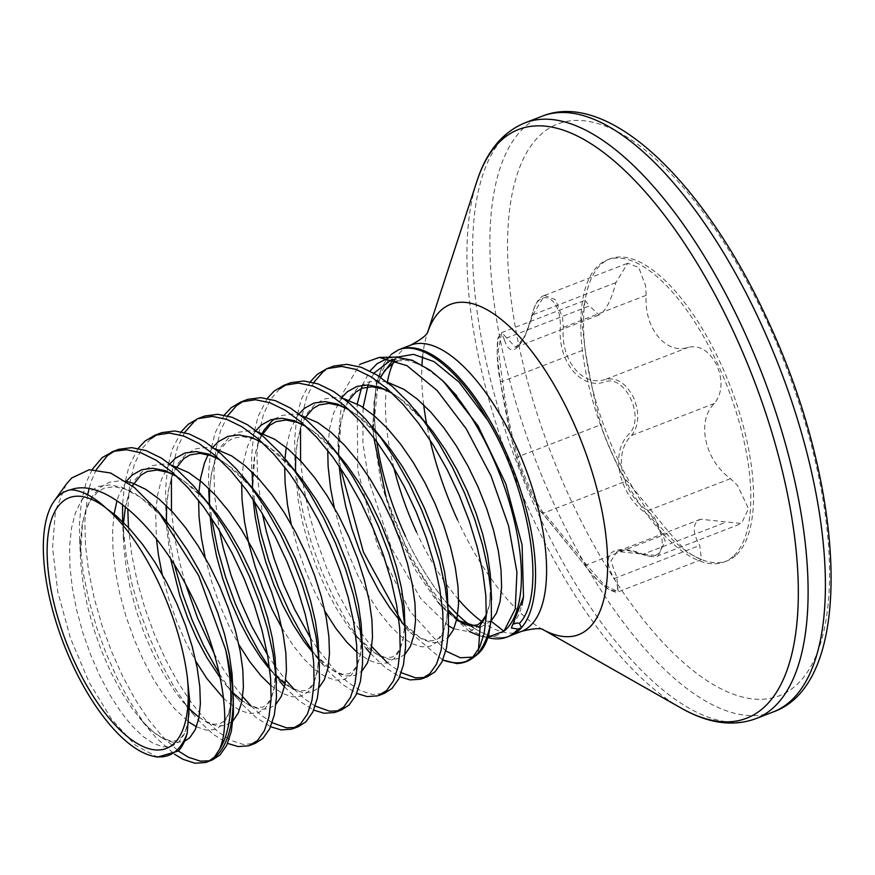 <?xml version="1.0" encoding="UTF-8"?>
<svg xmlns="http://www.w3.org/2000/svg" width="875" height="875" viewBox="0 0 875 875"><rect width="100%" height="100%" fill="white"/><g stroke="black" fill="none" stroke-linecap="round" stroke-linejoin="round"><path stroke-width="0.66" stroke-dasharray="4.38 3.28" d="M397.458 350.262A153.552 62.694 -111.2 0 0 391.431 354.342A153.552 62.694 -111.2 0 0 381.052 464.658A153.552 62.694 -111.2 0 0 447.595 603.98M473.102 627.419A153.552 62.694 -111.2 0 0 510.431 635.742M469.536 631.63L441.077 606.189L410.178 557.769L386.072 497A153.552 62.694 -111.2 0 0 448.262 610.006M462.798 623.733A153.552 62.694 -111.2 0 0 489.945 638.083M373.822 437.708L372.827 424.627L376.392 381.336L391.191 354.43M387.909 358.203L395.752 357.077M479.478 635.808L484.269 636.694A148.225 60.517 -111.2 0 0 504.678 630.612M478.067 653.833L472.839 657.081M445.812 651L409.948 611.264L377.497 545.803L357.798 470.302L357.208 403.922M362.283 385.197L369.95 371.044M442.827 660.002A161.525 65.942 68.8 0 1 442.673 659.947L408.603 631.083L402.642 623.558M340.375 467.808L337.958 442.345L342.322 394.012L359.844 364.328M332.248 366.592L322.656 372.258M117.075 449.903L114.428 451.062M160.114 433.245L157.467 434.394M203.142 416.577L193.561 422.242M246.181 399.919L243.534 401.078M289.209 383.261L286.573 384.42M92.17 469.481L85.925 483.142L81.419 501.616L79.472 523.228L79.625 539.47L83.256 573.191L88.791 600.053L96.523 627.113L106.159 653.548L117.381 678.595L129.817 701.488L143.041 721.547L150.916 731.664L156.625 738.194L174.562 754.25M96.305 469.558L91.295 481.053L89.042 488.633M87.664 494.725L84.853 521.139L85.477 545.245L88.627 571.102L94.172 597.964L101.894 625.023L111.541 651.47L122.762 676.517L135.198 699.409L148.422 719.469L162.006 736.105L178.336 751.012M209.595 760.802L212.373 759.938M138.152 448.416L128.953 466.473L124.458 484.958L122.566 504.7M171.708 465.281L163.592 464.078L152.589 465.533L143.019 470.827L135.144 479.784L129.172 492.155L125.223 507.587L123.408 525.623L123.462 540.969L122.653 522.802L126.284 556.522L131.83 583.384L139.552 610.444L149.198 636.891L160.42 661.938L172.856 684.83L186.08 704.889L193.955 715.006L199.653 721.525L213.139 734.245L227.609 743.4M150.522 438.911L141.291 449.597L134.334 464.395L129.828 482.88L127.805 508.878M128.439 527.527L131.666 554.444L137.211 581.306L144.933 608.366L154.569 634.812L165.802 659.848L178.227 682.741L191.461 702.811L205.034 719.447L218.52 732.167L231.47 740.589L243.447 744.494L255.402 743.28M181.191 431.758L171.992 449.816L167.486 468.3L165.539 489.902L166.884 521.938M166.961 522.627L169.323 539.864L174.409 564.845M219.373 673.848L229.108 688.231L242.692 704.867L256.178 717.588L270.648 726.742M184.581 432.534L177.362 447.738L172.867 466.211L171.402 478.658M171.467 510.869L174.705 537.786L180.239 564.648L185.631 584.248M214.134 653.494L221.266 666.083L234.489 686.142L242.659 696.62M251.07 705.939L261.559 715.498L272.18 722.717M295.673 727.475L298.441 726.622M224.219 415.1L215.02 433.158L210.525 451.631L208.578 473.244L208.677 488.316M208.731 489.486L211.575 518.23M269.522 667.898L280.022 681.691L268.33 667.647M284.473 686.842L299.217 700.93L313.677 710.073M227.609 415.877L220.402 431.08L215.895 449.553L213.948 471.166L214.583 495.261L219.428 530.523M267.455 654.577L274.892 665.82M275.68 666.925L285.698 679.962M294.109 689.281L304.588 698.841L315.219 706.059M338.713 710.817L341.469 709.953M267.258 398.431L258.059 416.5L253.553 434.973L251.606 456.586L251.716 471.647M252.459 487.998L251.759 472.828L254.603 501.572M312.55 651.241L328.759 671.541L342.245 684.261L356.716 693.416M279.628 388.927L270.397 399.613L263.441 414.411L258.934 432.895L256.988 454.497L257.611 478.592L262.456 513.866M310.483 637.919L317.931 649.152M318.719 650.267L334.141 669.463L347.627 682.183L360.577 690.616L372.553 694.509L384.508 693.295M310.286 381.773L301.087 399.831L296.592 418.316L294.645 439.917L295.269 464.012L298.419 489.88L303.964 516.742L311.686 543.802L321.333 570.248L332.555 595.295L344.991 618.188L358.214 638.247L366.089 648.364L354.397 634.331L368.823 648.922L379.378 656.009L389.134 659.323L397.742 658.788L405.048 654.292M370.552 653.516L385.284 667.603L399.755 676.758M313.688 382.55L306.469 397.753L301.973 416.227L300.508 428.673M300.573 460.884L303.8 487.802L309.345 514.664L317.067 541.723L326.714 568.17L337.936 593.206L350.372 616.098L363.595 636.169L371.766 646.636M387.417 662.812L401.286 672.733M424.78 677.491L427.536 676.637M66.259 484.214L55.453 510.705L52.566 547.772L57.783 591.773L70.459 638.214L89.108 682.259L111.606 719.25L135.33 745.161L157.478 757.105M521.511 627.648A153.486 62.661 68.8 0 1 510.409 635.677A153.486 62.661 68.8 0 1 473.222 627.441M447.595 603.914A153.486 62.661 68.8 0 1 405.508 536.331M504.448 340.003C507.511 349.486 511.7 352.056 517.005 347.714C522.867 342.169 527.887 331.45 532.077 315.558C537.534 285.644 561.466 295.684 560.317 327.348C557.78 361.769 581.077 390.086 604.844 381.905C625.362 373.942 645.706 418.272 628.895 434.186C609.711 452.725 618.658 493.916 645.794 513.198C669.977 531.617 666.378 565.906 641.594 553.689C627.659 548.406 617.575 548.122 611.341 552.825C606.419 558.02 607.305 566.453 613.977 578.134C626.773 600.983 602.809 590.942 585.725 566.344L541.198 511.788C538.945 512.673 518.569 468.366 517.158 459.506C513.352 449.859 504.547 408.625 500.248 380.494C494.32 355.009 497.886 320.731 504.448 340.003A2.428 1.98 160.7 0 1 506.691 337.98L501.78 332.544L498.28 350.252L504.766 397.217C509.545 425.863 514.052 445.692 518.273 456.706C519.061 466.572 540.947 514.161 544.119 512.892L586.513 564.845L604.319 584.97L618.188 591.817L616.864 577.511L610.925 561.05L617.181 551.48L658.263 555.723L665.208 540.925L654.5 517.65L647.675 510.716C621.272 492.702 612.664 453.162 631.586 435.498C639.067 425.534 639.745 412.923 633.609 397.655C626.128 383.338 616.842 377.223 605.741 379.312C582.673 387.548 560.295 360.369 563.347 327.37L562.527 317.68L555.417 299.688L544.436 295.455L532.995 314.705L524.792 336.634L515.67 347.32L506.691 337.98L589.542 305.9L598.992 315.055L601.628 313.359C607.184 308.077 611.92 297.828 615.847 282.625L627.736 263.211L638.728 267.455L645.553 285.534L646.198 295.302C643.814 327.917 665.886 355.173 688.592 347.244C699.967 345.002 709.417 351.05 716.942 365.4C723.067 380.723 722.225 393.4 714.438 403.43C696.139 420.962 704.681 460.261 730.527 478.647L737.538 485.505L748.53 508.638L741.475 523.512L700.503 519.225L697.211 521.172C692.519 526.148 693.361 534.231 699.716 545.431L701.498 559.562L687.564 552.727L669.364 532.766L626.97 480.823C624.488 481.939 602.503 434.131 601.125 424.637C597.439 413.503 593.009 393.641 587.869 365.039L585.036 349.42L581.58 318.095L584.992 300.333L589.542 305.9M735.58 555.625A161.952 66.117 68.8 0 1 727.016 560.897A161.952 66.117 68.8 0 1 611.439 445.003A161.952 66.117 68.8 0 1 601.497 264.108A161.952 66.117 68.8 0 1 610.072 258.836A161.952 66.117 68.8 0 1 725.638 374.73A161.952 66.117 68.8 0 1 735.58 555.625M732.856 556.675A161.952 66.117 68.8 0 1 724.281 561.947A161.952 66.117 68.8 0 1 608.716 446.064A161.952 66.117 68.8 0 1 598.773 265.169A161.952 66.117 68.8 0 1 607.337 259.897A161.952 66.117 68.8 0 1 722.914 375.78A161.952 66.117 68.8 0 1 732.856 556.675M641.594 553.689A2.428 1.28 111.8 0 0 642.152 554.487A2.428 1.28 111.8 0 0 643.169 554.236L726.02 522.156M730.527 478.647L647.675 510.716L645.794 513.198M613.977 578.134A2.428 1.531 -28.8 0 0 616.864 577.511L699.716 545.431M714.438 403.43L631.586 435.498A2.428 1.575 -138.5 0 1 628.895 434.186M585.725 566.344A2.428 0.645 142.8 0 1 585.616 566.267A2.428 0.645 142.8 0 1 586.513 564.845L669.364 532.766M688.592 347.244L605.741 379.312A2.428 1.717 75 0 0 604.844 381.905M541.198 511.788A2.428 2.417 120.1 0 0 542.106 512.706L542.106 512.706A2.428 2.417 120.1 0 0 544.119 512.892L626.97 480.823M646.198 295.302L563.347 327.37L560.317 327.348M517.158 459.506A2.428 2.275 164.5 0 1 518.273 456.706L601.125 424.637M615.847 282.625L532.995 314.705A2.428 0.831 13.7 0 0 531.902 315.12A2.428 0.831 13.7 0 0 532.077 315.558M500.248 380.494A2.428 1.236 169.3 0 0 500.259 380.647A2.428 1.236 169.3 0 0 502.184 381.489L585.036 349.42M376.852 441.788A153.486 62.661 68.8 0 1 398.486 349.858M478.505 649.491L478.198 653.712M491.094 621.195L482.059 621.217M514.5 623.788A7.295 6.508 40.9 0 0 512.717 625.188A7.295 6.508 40.9 0 0 511.372 627.998M491.116 620.977L480.069 627.506M456.673 619.948L436.198 600.305L415.712 570.369L396.266 530.119L380.822 481.939L373.122 430.653L374.03 401.833L380.286 377.18M393.367 359.592L397.502 357.077M475.781 655.834A161.525 65.942 68.8 0 1 468.169 660.636M521.413 631.411A153.486 62.661 68.8 0 1 481.797 621.491M458.631 599.703A153.486 62.661 68.8 0 1 416.511 532.066M393.805 467.611A153.486 62.661 68.8 0 1 387.363 382.353M394.734 360.041A153.486 62.661 68.8 0 1 410.583 345.155M429.964 439.819A177.177 72.33 68.8 0 1 426.606 423.773M423.686 404.852A177.177 72.33 68.8 0 1 421.969 364.908M422.636 356.355A177.177 72.33 68.8 0 1 427.306 333.331A177.177 72.33 68.8 0 1 427.788 331.898M543.058 629.628A177.177 72.33 68.8 0 1 541.734 628.884A177.177 72.33 68.8 0 1 457.559 519.98M680.837 707.93A315.733 128.898 68.8 0 1 530.841 513.844A315.733 128.898 68.8 0 1 476.919 181.223M755.705 718.714A319.484 130.43 68.8 0 1 537.348 511.93A319.484 130.43 68.8 0 1 525 122.839M772.986 712.02A319.484 130.43 68.8 0 1 554.63 505.236A319.484 130.43 68.8 0 1 542.292 116.145M767.419 322.372A306.677 125.202 68.8 0 1 795.495 685.88A306.677 125.202 68.8 0 1 569.669 497.361A306.677 125.202 68.8 0 1 541.592 133.853A306.677 125.202 68.8 0 1 767.419 322.372M486.238 616.044L489.3 605.795L490.853 591.281L490.777 581.536L489.628 603.564L486.292 614.873M392.131 393.192L398.541 397.206L426.508 423.653L406.481 403.2L391.355 392.47M342.005 397.228L333.583 413.022L329.634 428.444L327.709 450.373M334.294 507.686L341.173 533.105L348.983 555.155L358.105 576.034L368.233 595.142L379.017 611.888L390.097 625.789L401.1 636.431L411.655 643.508L421.4 646.833L430.019 646.297L437.194 641.933L442.673 633.905L446.261 622.453L447.858 606.528M349.103 409.85L355.502 413.864L383.48 440.311L363.442 419.869L348.316 409.128M298.977 413.886L296.527 417.298L290.544 429.68L286.223 447.442M285.009 458.752L284.67 467.042M291.255 524.344L298.134 549.762L305.944 571.812L315.066 592.703L324.964 611.395M357.12 652.302L368.627 660.177L378.372 663.491L386.98 662.955L394.155 658.602L399.645 650.562L403.233 639.111L404.819 623.186M306.064 426.519L312.473 430.522L340.441 456.98L333.889 449.498L320.414 436.527L305.288 425.786M255.938 430.555L253.487 433.967L247.516 446.337L243.567 461.77L241.642 483.7M281.925 628.053L292.95 645.203L304.03 659.105L315.033 669.758L325.588 676.834L335.333 680.148L343.952 679.613L351.127 675.259L356.606 667.22L360.194 655.769L361.747 641.266L361.67 631.52L360.478 653.811L356.836 665.602L352.789 671.366L349.103 673.75L342.661 674.275L334.152 671.18L312.725 652.586M218.334 451.511L215.239 458.839L211.291 474.261L209.617 489.223L211.652 472.762L215.666 458.598L219.822 450.166L226.855 441.919L233.166 438.211L243.064 436.691L254.264 439.086L269.434 447.191L297.413 473.638L277.375 453.184L262.248 442.444M212.909 447.212L208.064 454.716M198.942 492.078L198.603 500.358M205.188 557.67L212.067 583.089L219.877 605.139L228.998 626.019L238.886 644.711M271.053 685.628L282.559 693.492L292.305 696.817L300.913 696.281L308.088 691.917L313.567 683.889L317.166 672.438L318.752 656.513M219.997 459.834L226.406 463.848L254.373 490.295L234.347 469.842L219.22 459.113M169.87 463.87L167.42 467.283L161.438 479.664L157.5 495.097L155.684 513.122L156.472 539.109M162.159 574.328L169.039 599.747L176.848 621.797L185.97 642.677L195.858 661.369M223.497 698.184L228.966 703.073L239.52 710.161L249.266 713.475L257.884 712.939L265.059 708.575L270.539 700.547L274.127 689.095L275.68 674.592L275.603 664.836L274.411 687.138L270.769 698.917L266.722 704.681L263.036 707.077L256.594 707.591L248.073 704.495L242.036 700.623M176.958 476.503L183.367 480.506L205.734 500.522L191.308 486.511L176.181 475.77M126.164 481.403L118.409 496.322L116.987 500.719M114.089 514.084L112.645 529.78L112.963 549.883L115.38 571.452L119.787 593.852L126 616.405L133.809 638.455L142.931 659.345L153.059 678.442L163.844 695.188L174.923 709.089L189.011 722.138M196.448 726.797L206.238 730.133L214.845 729.597L222.02 725.244L227.5 717.205L231.098 705.753L232.652 691.25L232.575 681.505L231.372 703.795L227.73 715.586L223.683 721.35L219.997 723.734L213.555 724.259L205.045 721.153L199.008 717.281M126.131 481.381L120.553 480.736L109.55 482.202L99.991 487.484L92.116 496.442L86.133 508.812L82.195 524.245L80.369 542.281L80.434 557.627L82.556 522.747L86.559 508.583L90.716 500.15L97.748 491.903L104.07 488.195L113.969 486.675L125.158 489.07L140.328 497.164L163.483 518.055L148.28 503.169L134.881 493.445L121.942 487.287L109.802 484.903L98.798 486.369L89.228 491.652L81.353 500.609L75.37 512.98L71.433 528.413L69.606 546.448L69.934 566.541L72.352 588.109L76.748 610.509L82.972 633.073L90.77 655.123L99.903 676.003L110.031 695.1L120.816 711.845L131.895 725.747L142.898 736.4L153.453 743.477L163.198 746.791L171.806 746.255L178.981 741.902L184.472 733.863L188.059 722.422L189.613 707.908L189.613 699.989M480.222 625.275L469.109 631.706L453.852 628.797M448.722 625.975L420.82 598.642L391.595 548.494L368.659 480.08L362.895 442.892L363.103 407.411M368.102 384.945L373.877 373.166M392.175 359.231L409.106 359.691L430.27 370.322M386.881 381.97L378.766 380.767L367.762 382.233L358.192 387.516L350.317 396.473L344.334 408.855L340.397 424.288L338.57 442.312L339.161 466.014M408.603 631.083L397.436 617.663L411.863 632.264L422.417 639.352L432.163 642.666L440.77 642.13L448.088 637.634M343.842 398.628L335.727 397.436L324.723 398.891L315.164 404.173L307.289 413.131L301.306 425.513L297.358 440.945L295.542 458.97L295.597 474.327L298.277 500.642L302.684 523.042L308.897 545.595L316.706 567.645L325.828 588.536L335.956 607.633L346.741 624.378L354.397 634.331L377.18 654.511L385.7 657.617L392.142 657.092L395.817 654.708L399.864 648.933L403.506 637.153L404.819 623.131M300.803 415.297L292.688 414.094L281.695 415.559L275.1 418.688M261.373 434.853L258.267 442.17L254.33 457.603L252.656 472.566M261.833 435.236L258.694 441.941L254.691 456.105L252.569 490.984L253.094 499.341M323.05 665.022L311.369 650.989L325.795 665.591L336.35 672.667L346.095 675.981L354.703 675.445L362.02 670.961M257.775 431.955L249.659 430.752L238.656 432.217L229.097 437.5L221.222 446.458L219.155 449.936M209.398 504.634L210.066 515.998M318.741 656.458L317.439 670.469L313.797 682.259L309.75 688.023L306.064 690.408L299.622 690.933L291.113 687.837L269.686 669.255L276.106 676.189M285.053 684.064L293.311 689.336L303.056 692.65L311.675 692.114L318.981 687.619M214.736 448.613L206.62 447.42L195.628 448.875L186.058 454.158L178.183 463.116L172.2 475.497L168.263 490.93L166.436 508.955L166.764 529.058L170.581 558.873M220.227 677.906L228.725 688.264L239.728 698.906L250.283 705.994L260.028 709.308L268.636 708.772L275.953 704.277M123.572 522.561L123.725 545.716L126.142 567.284L130.539 589.684L136.763 612.237L144.572 634.287L153.694 655.178L163.822 674.275L174.606 691.02L182.262 700.973L196.689 715.575L207.244 722.652L216.989 725.966L225.608 725.43L232.914 720.945M79.625 539.47L80.686 562.373L83.103 583.942L87.511 606.342L93.723 628.906L101.533 650.956L110.655 671.836L120.783 690.933L131.567 707.689L142.647 721.591L153.65 732.233L164.205 739.309L173.961 742.634L184.439 741.388M504.831 630.481L503.792 631.389M510.409 635.677L512.203 634.977M724.281 561.947L727.016 560.897M700.503 519.225L617.181 551.48L622.519 550.441C627.594 550.091 634.134 551.436 642.152 554.487C651.842 557.069 657.212 557.484 658.263 555.734L741.475 523.512M701.498 559.573L618.188 591.806C617.564 593.119 613.933 592.014 607.294 588.503C602.667 585.856 595.448 578.441 585.616 566.267L542.106 512.706C541.581 513.712 537.775 507.325 530.709 493.555L523.305 476.755L517.092 459.32L511.153 437.577L500.259 380.647L497.252 356.125C497.088 344.323 497.481 338.002 498.433 337.137L501.78 332.544L584.992 300.333M544.381 295.477C539.317 296.855 535.15 303.406 531.902 315.12C522.988 346.5 517.322 345.341 515.67 347.32L598.992 315.066M544.436 295.444L627.725 263.2M607.337 259.897L610.072 258.836M337.958 442.345L338.636 457.669L340.758 422.778L344.761 408.614L348.917 400.192M398.792 619.27L420.219 637.853L428.728 640.948L435.17 640.423L438.856 638.039L442.903 632.275L446.545 620.495L447.847 606.473M294.798 456.159L295.488 471.341M295.706 455.919L297.719 439.436L301.733 425.272L305.878 416.85M166.6 505.903L168.623 489.42L172.627 475.256L175.766 468.562M236.983 698.348L225.302 684.316L233.067 692.836M125.431 506.931L129.588 491.925L132.344 485.92M193.955 715.006L182.262 700.973L189.777 709.231M150.916 731.664L139.223 717.631C147.536 727.442 155.127 734.169 162.006 737.822L170.527 740.917C175.536 741.289 178.916 740.327 180.644 738.008C184.319 734.256 190.356 725.878 189.536 698.163M165.692 506.144L166.37 521.325M481.119 636.202L487.812 637.634M512.717 625.188L519.214 613.944L521.938 605.15M456.706 619.806L436.198 600.305L441.077 606.189M372.837 424.627L373.122 430.653L378.153 383.655L380.658 377.431M397.359 361.003L406.591 360.27L421.094 364.897L441.405 379.52"/><path stroke-width="1.31" d="M391.191 354.43L398.486 349.858A153.486 62.661 -111.2 0 1 399.58 349.409L410.583 345.155A153.486 62.661 68.8 0 1 515.484 444.489A153.486 62.661 68.8 0 1 521.413 631.411C533.127 628.425 540.466 627.867 543.419 629.748M447.595 603.98A153.552 62.694 -111.2 0 0 473.102 627.419M487.812 637.634L489.945 638.083A153.552 62.694 -111.2 0 0 506.92 637.098L510.431 635.742A153.552 62.694 -111.2 0 0 518.558 630.744A153.552 62.694 -111.2 0 0 521.544 627.714L521.511 627.648A153.486 62.661 -111.2 0 0 504.481 448.755A153.486 62.661 -111.2 0 0 399.58 349.409M448.262 610.006A153.552 62.694 -111.2 0 0 462.798 623.733M506.92 637.098A153.552 62.694 -111.2 0 0 515.047 632.1A153.552 62.694 -111.2 0 0 518.033 629.081L511.372 627.998L523.512 596.728L522.091 544.972L505.903 484.061L477.969 425.775L443.548 381.533A148.225 60.517 -111.2 0 1 513.483 517.453A148.225 60.517 -111.2 0 1 504.984 630.35A148.225 60.517 -111.2 0 1 504.831 630.481A148.225 60.517 -111.2 0 1 504.678 630.612M386.072 497L373.822 437.708M369.95 371.044L377.038 363.727L387.909 358.203M359.844 364.328L379.28 357.427L395.752 357.077L412.267 360.238L430.27 370.322L443.548 381.533M379.28 357.427L406.995 365.673L437.128 390.502L466.244 428.827L491.017 475.913L508.583 525.853L516.939 572.195L515.244 608.967L503.934 631.258L490.984 621.108M487.998 637.044L503.934 631.258M491.4 617.673L488.884 633.959C486.566 642.873 483 649.458 478.198 653.712L466.2 661.675A161.766 66.041 -111.2 0 0 474.753 656.403A161.766 66.041 -111.2 0 0 491.4 617.673L491.181 593.228L488.162 570.062L482.617 545.125L474.688 519.181L464.57 493.052L452.539 467.534L438.922 443.417L424.102 421.455L408.483 402.314L392.514 386.597L376.633 374.806L361.298 367.303L346.927 364.328L333.933 366.002L326.867 368.681L317.286 374.347L310.286 381.773M472.839 657.081L460.436 657.792L445.812 651M357.208 403.922L362.283 385.197M402.642 623.558L363.398 552.038L340.375 467.808M442.673 659.947L456.608 663.534L465.194 662.058L472.73 657.191L479.566 647.423L484.137 633.555L486.248 616L485.8 595.317L482.781 572.141L477.236 547.203L469.306 521.27L459.189 495.141L447.158 469.613L433.541 445.495L418.72 423.533L403.102 404.392L387.133 388.686L371.252 376.895L355.917 369.381L341.545 366.417L326.867 368.681M174.562 754.25L183.061 759.336L195.037 763.23L205.636 762.497L212.373 759.938L219.898 755.07L226.745 745.314L231.306 731.434L233.417 713.88L233.253 697.266A161.766 66.041 68.8 0 1 215.338 756.842A161.766 66.041 68.8 0 1 208.633 761.305L214.419 757.072L219.395 749.536A161.12 65.778 -111.2 0 0 225.662 649.688L198.713 575.652L158.441 511.777L134.28 487.452L110.633 473.014L89.261 469.722L71.761 477.947L66.259 484.214L54.348 500.85A141.717 57.859 68.8 0 1 59.041 495.589A141.717 57.859 68.8 0 1 70.536 489.814C103.009 477.564 153.967 522.812 186.692 586.25C220.314 649.042 232.892 720.967 219.395 749.536M227.609 743.4L238.066 746.572L248.675 745.828L257.556 740.491L264.392 730.734L268.964 716.855L271.075 699.3L270.627 678.617L267.608 655.452L262.062 630.514L254.133 604.57L244.016 578.441L231.984 552.923L218.367 528.806L203.547 506.833L187.928 487.703L171.959 471.986L156.078 460.195L140.744 452.692L126.383 449.717L113.378 451.38L102.112 457.647L92.17 469.481M250.02 745.358L255.402 743.28L262.938 738.413L269.773 728.645L274.345 714.777L276.456 697.222L276.008 676.539L272.989 653.363L267.444 628.425L259.514 602.492L249.397 576.363L237.366 550.834L223.748 526.717L208.928 504.755L193.309 485.614L177.341 469.908L161.459 458.117L146.125 450.614L131.753 447.639L118.759 449.302L111.694 451.981M114.428 451.062L107.494 455.569L96.305 469.558M270.648 726.742L281.105 729.914L291.714 729.17L300.584 723.833L307.431 714.066L311.992 700.197L314.103 682.642L313.666 661.959L310.647 638.794L305.102 613.845L297.172 587.913L287.055 561.783L275.023 536.266L261.406 512.148L246.586 490.175L230.967 471.034L214.998 455.328L199.117 443.537L183.783 436.034L169.411 433.059L154.733 435.323L145.141 440.989L138.152 448.416M293.059 728.7L298.441 726.622L305.966 721.755L312.812 711.988L317.373 698.108L319.484 680.564L319.047 659.881L316.017 636.705L310.483 611.767L302.553 585.834L292.436 559.694L280.405 534.177L266.787 510.059L251.956 488.097L236.348 468.956L220.369 453.25L204.498 441.448L189.164 433.945L174.792 430.981L161.798 432.644L154.733 435.323M157.467 434.394L150.522 438.911M313.677 710.073L324.133 713.256L334.742 712.513L343.623 707.175L350.47 697.408L355.031 683.539L357.142 665.984L356.694 645.302L353.675 622.125L348.141 597.188L340.2 571.255L330.083 545.114L318.052 519.597L304.434 495.48L289.614 473.517L273.995 454.377L258.027 438.67L242.156 426.869L226.811 419.366L212.45 416.402L197.772 418.666L188.18 424.331L181.191 431.758M336.087 712.042L341.469 709.953L349.005 705.086L355.841 695.33L360.412 681.45L362.523 663.895L362.48 649.753L359.056 620.047L353.511 595.109L345.581 569.166L335.464 543.036L323.433 517.519L309.816 493.402L294.995 471.428L279.377 452.298L263.408 436.581L247.527 424.791L232.192 417.287L217.82 414.312L204.827 415.986L197.772 418.666M356.716 693.416L367.172 696.587L377.781 695.855L386.652 690.506L393.498 680.75L398.07 666.87L400.181 649.316L399.733 628.633L396.714 605.467L391.169 580.53L383.239 554.586L373.122 528.456L361.091 502.939L347.473 478.822L332.653 456.859L317.034 437.719L301.066 422.002L285.184 410.211L269.85 402.708L255.478 399.733L240.8 401.997L231.219 407.663L224.219 415.1M379.127 695.384L384.508 693.295L392.033 688.428L398.88 678.661L403.441 664.792L405.552 647.237L405.519 633.095L402.095 603.389L396.55 578.441L388.62 552.508L378.503 526.378L366.472 500.861L352.855 476.744L338.034 454.77L322.416 435.63L306.447 419.923L290.566 408.133L275.231 400.63L260.859 397.655L247.866 399.317L240.8 401.997M243.534 401.078L236.589 405.584L227.609 415.877M399.755 676.758L410.2 679.93L420.809 679.186L429.691 673.848L436.538 664.092L441.098 650.212L443.209 632.658L442.772 611.975L439.742 588.809L434.208 563.872L426.267 537.928L416.15 511.798L404.119 486.281L390.513 462.164L375.681 440.191L360.073 421.061L344.094 405.344L328.223 393.553L312.878 386.05L298.517 383.075L283.839 385.339L274.247 391.005L267.258 398.431M422.166 678.716L427.536 676.637L435.072 671.77L441.908 662.003L446.48 648.134L448.591 630.58L448.142 609.897L445.123 586.72L439.578 561.783L431.648 535.85L421.531 509.72L409.5 484.192L395.883 460.075L381.062 438.113L365.444 418.972L349.475 403.266L333.594 391.464L318.259 383.961L303.898 380.997L290.894 382.659L283.839 385.339M286.573 384.42L279.628 388.927M206.992 762.027L208.633 761.305M89.042 488.633L87.664 494.725M178.336 751.012C182.262 746.845 185.238 740.863 187.239 733.053A141.717 57.859 68.8 0 1 176.367 750.663A141.717 57.859 68.8 0 1 153.202 756.197L157.478 757.105L178.336 751.012L188.431 757.258L200.408 761.152L209.595 760.802M122.566 504.7L122.653 522.802M127.805 508.878L128.439 527.527M166.884 521.938L166.961 522.627M174.409 564.845L182.591 593.786L192.227 620.233L203.448 645.269L219.373 673.848M193.561 422.242L184.581 432.534M171.402 478.658L171.467 510.869M185.631 584.248L197.608 618.144L214.134 653.494M242.659 696.62L251.07 705.939M272.18 722.717L286.486 727.825L295.673 727.475M208.677 488.316L209.398 504.634L209.639 489.245L209.42 504.656M211.575 518.23L217.897 550.069L225.619 577.128L235.266 603.575L246.488 628.611L258.923 651.503L269.522 667.898M280.022 681.691L284.473 686.842M219.428 530.523L223.278 547.98L231 575.039L240.636 601.486L251.869 626.533L267.455 654.577M274.892 665.82L275.68 666.925M285.698 679.962L294.109 689.281M315.219 706.059L329.514 711.167L338.713 710.817M251.716 471.647L251.759 472.828M254.603 501.572L260.925 533.411L268.658 560.459L278.294 586.906L289.527 611.953L301.952 634.845L312.55 651.241M262.456 513.866L266.306 531.322L274.039 558.381L283.675 584.828L294.897 609.864L310.483 637.919M317.931 649.152L318.719 650.267M366.089 648.364L370.552 653.516M322.656 372.258L313.688 382.55M300.508 428.673L300.573 460.884M371.766 646.636L387.417 662.812M401.286 672.733L415.581 677.852L424.78 677.491M153.202 756.197A141.717 57.859 68.8 0 1 63.755 644.011A141.717 57.859 68.8 0 1 54.348 500.85M187.239 733.053L189.623 699.978L187.305 677.184C179.561 615.3 143.675 539.798 106.334 508.32L106.072 508.091C93.155 496.256 81.309 490.164 70.536 489.814M187.359 677.513A134.444 54.884 68.8 0 1 173.359 744.122A134.444 54.884 68.8 0 1 74.353 661.478A134.444 54.884 68.8 0 1 62.048 502.13A134.444 54.884 68.8 0 1 106.072 508.091M473.222 627.441A153.486 62.661 68.8 0 1 447.595 603.914M405.508 536.331A153.486 62.661 68.8 0 1 376.852 441.788M225.662 649.688C229.873 666.903 232.411 682.763 233.253 697.266M486.292 614.873L481.666 621.644L480.222 625.275L478.505 649.491M479.478 635.808L469.536 631.63M521.511 627.648L519.4 623.372A7.295 6.508 40.9 0 0 514.5 623.788M519.4 623.372C546.919 595.438 530.447 491.411 487.823 420.317C458.916 369.545 421.717 340.484 398.486 349.858M480.069 627.506L456.673 619.948M380.286 377.18L393.367 359.592M397.502 357.077L413.492 354.353L434.033 361.616L459.058 382.123L487.823 420.317M521.544 627.714L518.033 629.081M488.884 633.959A161.525 65.942 68.8 0 1 475.945 655.692A161.525 65.942 68.8 0 1 475.781 655.834M468.169 660.636A161.525 65.942 68.8 0 1 442.827 660.002M456.608 663.534A161.766 66.041 -111.2 0 0 465.664 661.872M481.797 621.491A153.486 62.661 68.8 0 1 458.631 599.703M416.511 532.066A153.486 62.661 68.8 0 1 393.805 467.611M387.363 382.353A153.486 62.661 68.8 0 1 394.734 360.041M457.559 519.98A177.177 72.33 68.8 0 1 429.964 439.819M426.606 423.773A177.177 72.33 68.8 0 1 423.686 404.852M421.969 364.908A177.177 72.33 68.8 0 1 422.636 356.355M427.788 331.898A177.177 72.33 68.8 0 1 571.812 418.884A177.177 72.33 68.8 0 1 606.211 586.819A177.177 72.33 68.8 0 1 543.058 629.628M427.755 331.953L476.919 181.223A315.733 128.898 68.8 0 1 734.442 333.692A315.733 128.898 68.8 0 1 795.528 634.539A315.733 128.898 68.8 0 1 680.837 707.93C707.864 723.406 732.812 726.994 755.705 718.714L772.986 712.02C855.991 683.266 846.202 488.305 768.152 321.245C705.348 183.662 609.405 89.064 542.292 116.145A319.484 130.43 68.8 0 1 760.648 322.941A319.484 130.43 68.8 0 1 772.986 712.02M476.919 181.223C486.478 151.594 502.512 132.125 525 122.839A319.484 130.43 68.8 0 1 743.356 329.634A319.484 130.43 68.8 0 1 755.705 718.714M480.222 625.275L486.238 616.044M491.586 599.769L490.284 574.175L487.572 555.002L482.759 534.362L475.967 512.892L467.359 491.258L457.166 470.137L445.648 450.177L433.136 431.998L414.87 409.675M391.355 392.47L380.144 387.33L368.003 384.934L357 386.4L347.441 391.683L342.005 397.228M327.709 450.373L328.136 466.583L330.553 488.152L334.294 507.686M447.858 606.528L447.245 590.844L444.533 571.67L439.731 551.02L432.939 529.55L424.331 507.916L414.127 486.795L402.609 466.834L390.097 448.667L371.842 426.344M348.316 409.128L337.105 403.988L324.964 401.592L313.972 403.058L304.402 408.341L298.977 413.886M286.223 447.442L285.009 458.752M284.67 467.042L285.108 483.241L287.514 504.809L291.255 524.344M324.964 611.395L335.978 628.545L347.069 642.447L357.12 652.302M404.819 623.186L404.217 607.502L401.505 588.328L396.692 567.689L389.9 546.219L381.292 524.584L371.098 503.453L359.581 483.492L347.058 465.325L328.803 443.002M305.288 425.786L294.077 420.645L281.936 418.261L270.933 419.716L261.363 424.998L255.938 430.555M241.642 483.7L242.069 499.898L244.486 521.467L248.883 543.867L255.106 566.42L262.916 588.47L272.038 609.361L281.925 628.053M362.48 649.753L361.178 624.159L358.466 604.986L353.664 584.347L346.872 562.877L338.264 541.242L328.059 520.122L316.542 500.161L304.03 481.983L285.764 459.659M262.248 442.444L251.038 437.314L238.897 434.919L227.894 436.384L218.334 441.667L212.909 447.212M208.064 454.716L204.477 462.995L200.539 478.428L198.942 492.078M198.603 500.358L199.03 516.556L201.447 538.125L205.188 557.67M238.886 644.711L249.911 661.872L261.002 675.773L271.053 685.628M318.752 656.513L318.139 640.828L315.438 621.655L310.625 601.005L303.833 579.534L295.225 557.9L285.031 536.78L273.514 516.819L260.991 498.641L242.736 476.317M219.22 459.113L208.009 453.972L195.869 451.577L184.866 453.042L175.295 458.325L169.87 463.87M156.472 539.109L158.419 554.794L162.159 574.328M195.858 661.369L206.883 678.53L223.497 698.184M276.413 683.08L275.111 657.486L272.398 638.312L267.586 617.673L260.794 596.192L252.186 574.569L241.992 553.438L230.475 533.477L217.963 515.309L199.697 492.986M176.181 475.77L164.97 470.63L152.83 468.245L141.827 469.7L132.267 474.983L126.164 481.403M116.987 500.719L114.089 514.084M189.011 722.138L196.448 726.797M233.384 699.737L232.072 674.144L229.359 654.97L224.558 634.331L217.766 612.861L209.158 591.227L198.953 570.095L187.447 550.145L174.923 531.967L158.441 511.777M189.613 699.989L187.305 677.184M453.852 628.797L448.722 625.975M363.103 407.411L368.102 384.945M373.877 373.166L392.175 359.231M491.116 620.977L496.464 613.08L500.062 601.628L501.605 587.125L501.036 570.019L498.323 550.845L493.522 530.195L486.73 508.725L478.122 487.091L467.917 465.97L456.411 446.009L443.887 427.831L430.708 412.016L417.244 399.044L403.845 389.32L386.881 381.97M339.161 466.014L341.316 483.984L345.712 506.373L351.936 528.938L359.734 550.987L368.867 571.867L378.984 590.975L389.78 607.72L398.792 619.27M448.088 637.634L453.436 629.737L457.023 618.286L458.577 603.783L458.008 586.677L455.295 567.503L450.483 546.864L443.691 525.383L435.083 503.759L424.889 482.628L413.372 462.667L400.859 444.5L387.68 428.673L374.205 415.702L360.817 405.978L343.842 398.628M405.048 654.292L410.397 646.395L413.984 634.944L415.538 620.441L414.969 603.334L412.256 584.161L407.455 563.522L400.662 542.052L392.055 520.417L381.85 499.286L370.344 479.336L357.82 461.158L344.641 445.331L331.177 432.359L317.778 422.636L300.803 415.297M275.1 418.688L272.125 420.842L264.25 429.8L261.373 434.853M252.656 472.566L252.459 487.998M253.094 499.341L255.248 517.3L259.645 539.7L265.858 562.264L273.667 584.314L282.789 605.194L292.917 624.291L303.713 641.036L312.725 652.586M362.02 670.961L367.369 663.064L370.956 651.612L372.509 637.098L371.941 619.992L369.228 600.819L364.416 580.18L357.623 558.709L349.016 537.075L338.822 515.955L327.305 495.994L314.781 477.816L301.613 462L288.137 449.017L274.739 439.305L257.775 431.955M219.155 449.936L218.334 451.511M210.066 515.998L212.209 533.969L216.606 556.358L222.83 578.922L230.639 600.972L239.761 621.852L249.889 640.959L260.673 657.705L268.33 667.647M276.106 676.189L285.053 684.064M318.981 687.619L324.33 679.722L327.917 668.27L329.47 653.767L328.902 636.661L326.189 617.487L321.387 596.837L314.595 575.367L305.988 553.733L295.783 532.612L284.266 512.652L271.753 494.484L258.573 478.658L245.098 465.686L231.711 455.962L214.736 448.613M170.581 558.873L179.791 595.58L187.6 617.63L196.722 638.52L206.85 657.617L220.227 677.906M275.953 704.277L281.302 696.38L284.889 684.928L286.442 670.425L285.873 653.319L283.161 634.145L278.348 613.506L271.556 592.036L262.948 570.402L252.755 549.27L241.238 529.309L228.714 511.142L215.545 495.316L202.07 482.344L188.672 472.62L171.708 465.281M232.914 720.945L238.263 713.037L241.85 701.586L243.403 687.083L242.834 669.977L240.122 650.803L235.32 630.164L228.528 608.694L219.92 587.059L209.716 565.939L198.198 545.978L185.686 527.8L172.506 511.984L159.031 499.002L145.644 489.289L132.694 483.131L126.131 481.381M184.439 741.388L189.744 737.734L195.223 729.706L198.822 718.255L200.375 703.752L199.795 686.645L197.094 667.472L192.281 646.822L185.489 625.352L176.881 603.717L166.688 582.597L155.17 562.636L142.647 544.458L129.478 528.642L116.003 515.67L106.334 508.32M512.203 634.977L521.413 631.411M410.583 345.155C421.258 339.467 427.055 334.939 427.973 331.559M542.992 629.606L680.837 707.93M525 122.839L542.292 116.145M465.194 662.058L466.2 661.675M447.847 606.473L448.547 616.438M404.819 623.131L405.519 633.095M318.741 656.458L319.452 666.411M348.917 400.192L355.961 391.934L362.272 388.227L372.17 386.706L383.359 389.102L392.131 393.192M295.488 471.341L295.706 455.919M305.878 416.85L312.922 408.592L319.244 404.884L329.142 403.364L340.331 405.77L349.103 409.85M261.833 435.236L269.883 425.261L276.205 421.553L286.103 420.033L297.292 422.428L306.064 426.519M166.392 521.325L166.6 505.903M175.766 468.562L183.816 458.577L190.138 454.869L200.036 453.348L211.225 455.755L219.997 459.834M233.067 692.836L242.036 700.623M123.572 522.561L125.431 506.931M132.344 485.92L140.787 475.245L147.098 471.527L156.997 470.006L168.197 472.413L176.958 476.503M189.777 709.231L199.008 717.281M521.938 605.15L523.523 596.739M481.666 621.644L477.597 624.914L470.017 625.767L462.995 623.459L456.706 619.806M380.658 377.431L384.869 370.289L394.439 362.108L397.359 361.003M441.405 379.52L456.761 395.839"/></g></svg>
